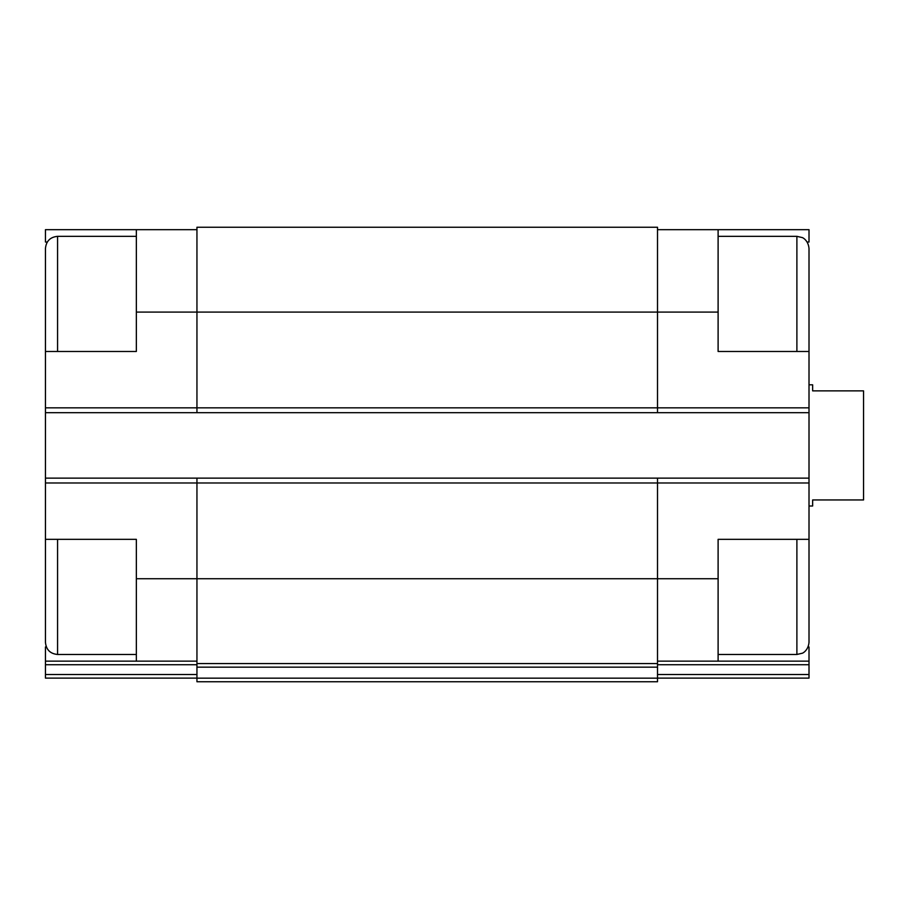 <?xml version="1.0" encoding="UTF-8"?>
<svg xmlns="http://www.w3.org/2000/svg" width="909" height="909" viewBox="0 0 909 909"><rect width="100%" height="100%" fill="white"/><g stroke="black" fill="none" stroke-linecap="round" stroke-linejoin="round"><path stroke-width="1.36" d="M136.35 654.48L57.574 654.48C50.211 653.764 46.166 649.719 45.45 642.356L45.45 539.344L136.35 539.344L136.35 661.15L196.946 661.15M47.291 242.044L45.45 242.044L45.45 229.67L136.35 229.67L136.35 351.476L45.45 351.476L45.45 251.486M45.45 351.476L45.45 478.134L657.514 478.134L657.514 578.726L718.11 578.726L718.11 539.344L809.01 539.344L809.01 351.476L718.11 351.476L718.11 229.67L809.01 229.67L809.01 242.044L807.169 242.044M718.11 578.726L718.11 661.15L809.01 661.15L809.01 646.958L808.101 646.958M46.359 646.958L45.45 646.958L45.45 661.15L136.35 661.15M657.514 661.15L718.11 661.15M657.514 229.67L718.11 229.67M657.514 664.74L809.01 664.74L809.01 661.15M809.01 664.74L809.01 678.114L657.514 678.114M136.35 312.094L657.514 312.094L657.514 227.25L196.946 227.25L196.946 412.686L809.01 412.686M742.346 678.114L809.01 678.114M45.45 412.686L196.946 412.686M657.514 478.134L809.01 478.134M718.11 312.094L657.514 312.094L657.514 412.686M196.946 478.134L196.946 663.57L657.514 663.57L657.514 578.726L136.35 578.726M196.946 667.161L657.514 667.161L657.514 681.75L196.946 681.75L196.946 663.57M657.514 667.161L657.514 663.57M45.45 478.134L45.45 578.726M45.45 678.114L196.946 678.114L45.45 678.114L45.45 661.15M172.71 678.114L112.114 678.114M136.35 229.67L196.946 229.67M809.01 351.476L809.01 248.464C808.237 239.885 802.068 237.317 802.227 237.579L796.886 236.34L718.11 236.34M809.01 312.094L809.01 251.486M796.886 539.344L796.886 654.48L802.227 653.241C802.068 653.503 808.237 650.935 809.01 642.356L809.01 539.344M45.45 312.094L45.45 248.464C46.166 241.101 50.211 237.056 57.574 236.34L57.574 351.476M809.01 506.006L812.646 506.006L812.646 499.95L863.55 499.95L863.55 390.87L812.646 390.87L812.646 384.814L809.01 384.814M45.45 482.986L809.01 482.986M45.45 407.834L809.01 407.834M657.514 674.523L809.01 674.523M196.946 678.159L657.514 678.159M45.45 664.74L196.946 664.74M45.45 674.523L196.946 674.523M796.886 351.476L796.886 236.34M57.574 654.48L57.574 539.344M796.886 654.48L718.11 654.48M136.35 236.34L57.574 236.34"/></g></svg>
